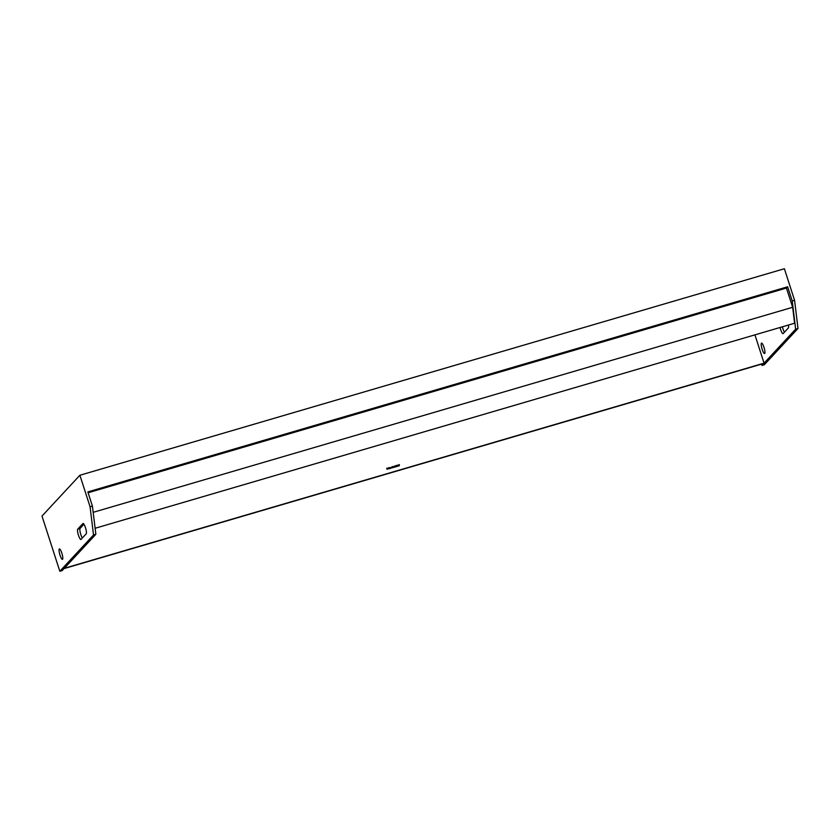 <?xml version="1.0" encoding="UTF-8"?>
<svg xmlns="http://www.w3.org/2000/svg" width="840" height="840" viewBox="0 0 840 840"><rect width="100%" height="100%" fill="white"/><g stroke="black" fill="none" stroke-linecap="round" stroke-linejoin="round"><path stroke-width="1.26" d="M780.066 327.485A5.429 1.166 -106.3 0 0 783.048 333.648A5.429 1.166 -106.3 0 0 783.174 333.564L788.361 327.968A5.429 1.166 -106.3 0 0 788.413 325.038M763.98 347.33A5.429 1.166 -106.3 0 0 761.534 343.108A5.429 1.166 -106.3 0 0 762.153 349.293A5.429 1.166 -106.3 0 0 764.589 353.524A5.429 1.166 -106.3 0 0 763.98 347.33M85.481 527.698A5.429 1.166 -106.3 0 0 83.034 523.467A5.429 1.166 -106.3 0 0 82.908 523.551L77.721 529.148A5.429 1.166 -106.3 0 0 78.361 534.923A5.429 1.166 -106.3 0 0 80.903 539.48A5.429 1.166 -106.3 0 0 81.029 539.396L86.226 533.799A5.429 1.166 -106.3 0 0 85.481 527.698M60.008 555.125A5.429 1.166 -106.3 0 0 62.444 559.356A5.429 1.166 -106.3 0 0 61.835 553.161A5.429 1.166 -106.3 0 0 59.388 548.94A5.429 1.166 -106.3 0 0 60.008 555.125M387.639 468.804L388.332 468.783M387.555 468.531L388.154 468.363M390.117 467.639L390.054 468.51L389.54 468.227L390.117 467.639M389.54 468.227L390.159 467.786M391.797 467.723L392.112 466.715L392.459 467.786L391.797 467.723M395.01 467.072L394.653 465.969L394.989 467.082M394.643 465.99L394.464 466.641L394.653 465.969L395.168 466.431M396.007 465.728L396.606 465.433L396.417 466.662L396.007 465.728M397.698 465.224L398.244 466.095L397.698 465.224M398.78 464.909L399.389 464.615L399.189 465.843L398.78 464.909M754.929 334.856L764.075 363.163L64.281 568.312L95.855 534.303L92.421 506.111L87.843 491.915L787.637 286.776L792.225 300.962L794.567 300.279L784.381 268.737L79.895 475.251L42 516.065L59.829 571.263L93.513 534.986L90.08 506.793L79.895 475.251M397.079 465.381L397.394 466.368L396.9 465.623M397.026 465.286L397.394 466.368M396.953 466.169L397.541 465.98M395.514 465.843L396.155 466.704L395.451 466.914L395.336 466.169M395.252 466.179L395.892 465.948M394.254 466.778L394.086 467.344L393.624 466.62L394.275 466.431L394.076 467.334M393.624 466.62L394.275 466.431M393.026 467.649L392.669 466.557L393.015 467.67M392.658 466.568L392.49 467.219L392.669 466.557L393.194 467.009M390.526 467.922L391.083 467.355L390.999 468.227L390.526 467.922M390.411 467.565L391.156 467.933M390.999 467.397L390.999 468.227M388.742 468.878L388.311 467.859L389.277 468.479L389.109 467.628L389.445 468.668L388.479 468.058L388.742 468.878M387.03 469.382L387.198 468.185L387.03 469.382M59.829 571.263L62.181 570.581L63.998 568.606L763.791 363.468L761.975 365.431L764.316 364.749L798 328.471L794.567 300.279M83.969 524.255L80.062 528.455A5.429 1.166 -106.3 0 0 80.273 532.623A5.429 1.166 -106.3 0 0 82.32 538.01M761.554 364.13L761.975 365.431M764.075 363.163L795.648 329.154L792.225 300.962M95.12 528.276L794.598 323.232L792.655 307.282L786.44 288.057L787.637 286.776M795.648 329.154L798 328.471M95.855 534.303L93.513 534.986M92.421 506.111L90.08 506.793M792.655 307.282L93.188 512.327M786.44 288.057L88.116 492.765M782.408 326.802A5.429 1.166 -106.3 0 0 784.455 332.178M398.748 464.814L399.389 464.615L399.179 465.843M397.719 465.119L398.233 466.095M395.976 465.623L396.606 465.433M396.596 465.444L396.396 466.651M395.881 465.969L395.63 466.736M394.685 466.084L395.136 466.715M392.711 466.662L393.162 467.303M392.091 466.736L392.469 467.407M390.191 467.628L390.443 468.384M388.311 467.87L389.277 468.479M389.099 467.639L389.424 468.678M388.721 468.878L388.479 468.058M386.694 468.342L387.219 468.3M80.062 528.455L77.721 529.148"/></g></svg>
